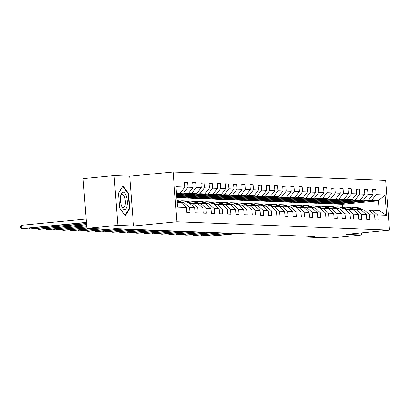 <?xml version="1.0" encoding="UTF-8"?>
<svg xmlns="http://www.w3.org/2000/svg" width="410" height="410" viewBox="0 0 410 410"><rect width="100%" height="100%" fill="white"/><g stroke="black" fill="none" stroke-linecap="round" stroke-linejoin="round"><path stroke-width="0.61" d="M114.077 175.603L117.906 225.367L133.532 225.982L129.703 176.218L114.077 175.603L83.071 178.627L86.899 228.39L109.183 229.272L115.384 228.662L314.624 236.529L308.422 237.134L330.706 238.015L361.712 234.991L361.548 232.865M129.703 176.218L173.112 171.985L385.672 180.374L389.5 230.138L176.941 221.748L173.112 171.985M177.181 202.458L181.082 202.612L186.458 207.506L186.837 212.416L189.984 212.544L189.604 207.634L194.637 207.829L195.016 212.739L198.163 212.867L197.784 207.957L202.817 208.152L203.196 213.062L206.343 213.19L205.963 208.28L210.996 208.475L211.375 213.384L214.517 213.513L214.143 208.603L219.176 208.803L219.555 213.707L222.697 213.835L222.322 208.926L227.355 209.126L227.734 214.03L230.876 214.158L230.502 209.249L235.535 209.448L235.914 214.353L239.056 214.481L238.681 209.571L243.714 209.771L244.093 214.676L247.235 214.804L246.861 209.894L251.894 210.094L252.268 214.999L255.415 215.127L255.04 210.217L260.073 210.417L260.447 215.322L263.594 215.45L263.22 210.54L268.253 210.74L268.627 215.645L271.774 215.773L271.399 210.863L276.432 211.063L276.806 215.967L279.953 216.096L279.579 211.186L284.612 211.386L284.986 216.29L288.133 216.418L287.753 211.509L292.791 211.709L293.165 216.613L296.312 216.741L295.933 211.832L300.971 212.031L301.345 216.936L304.492 217.064L304.112 212.154L309.15 212.354L309.524 217.259L312.671 217.387L312.292 212.477L317.33 212.677L317.704 217.582L320.851 217.71L320.471 212.8L325.504 213L325.883 217.905L329.03 218.033L328.651 213.123L333.684 213.323L334.063 218.228L337.21 218.356L336.83 213.446L341.863 213.646L342.242 218.55L345.389 218.679L345.01 213.769L350.043 213.969L350.422 218.873L353.569 219.001L353.189 214.092L358.222 214.292L358.601 219.196L361.748 219.324L361.369 214.415L366.402 214.614L366.781 219.519L369.928 219.647L369.548 214.737L374.581 214.937L374.96 219.842L378.107 219.97L377.728 215.06L386.64 215.414L385.067 194.97L378.425 200.751L371.609 200.48L335.641 203.99L342.458 204.257L378.425 200.751L379.168 210.433L386.64 215.414M186.458 207.506L177.545 207.158L175.972 186.714L184.884 187.068L184.505 182.158L187.652 182.281L184.541 182.583M385.067 194.97L376.154 194.617L375.775 189.707L372.634 189.584L373.008 194.494L367.975 194.294L367.596 189.384L364.454 189.261L364.828 194.171L359.795 193.971L359.421 189.061L356.275 188.938L356.649 193.848L351.616 193.648L351.242 188.738L348.095 188.615L348.469 193.525L343.436 193.325L343.062 188.415L339.916 188.292L340.29 193.202L335.257 193.002L334.883 188.093L331.736 187.97L332.115 192.879L327.077 192.679L326.703 187.77L323.557 187.647L323.936 192.556L318.898 192.357L318.524 187.447L315.377 187.324L315.756 192.234L310.718 192.034L310.344 187.124L307.198 187.001L307.577 191.911L302.539 191.711L302.165 186.801L299.018 186.678L299.397 191.588L294.365 191.388L293.985 186.478L290.839 186.355L291.218 191.265L286.185 191.065L285.806 186.155L282.659 186.032L283.038 190.942L278.006 190.742L277.626 185.832L274.48 185.709L274.859 190.619L269.826 190.419L269.447 185.51L266.3 185.387L266.679 190.296L261.647 190.096L261.267 185.187L258.121 185.064L258.5 189.973L253.467 189.774L253.088 184.864L249.941 184.741L250.32 189.651L245.288 189.451L244.908 184.541L241.762 184.418L242.141 189.328L237.108 189.128L236.729 184.218L233.582 184.095L233.961 189.005L228.929 188.805L228.549 183.895L225.403 183.772L225.782 188.682L220.749 188.482L220.37 183.572L217.223 183.449L217.602 188.359L212.57 188.159L212.19 183.249L209.044 183.126L209.423 188.036L204.39 187.836L204.011 182.927L200.864 182.804L201.243 187.713L196.211 187.513L195.831 182.604L192.685 182.481L193.064 187.39L188.031 187.191L187.652 182.281M194.637 207.829L189.261 202.935L181.512 203.001M176.51 193.735L183.485 193.054L188.518 193.253L176.566 194.417M184.228 202.735L189.604 207.634M188.031 187.191L183.485 193.054M193.064 187.39L188.518 193.253M202.817 208.152L197.441 203.257L189.692 203.324M176.597 194.847L191.665 193.376L196.697 193.576L176.648 195.529M192.408 203.058L197.784 207.957M196.211 187.513L191.665 193.376M201.243 187.713L196.697 193.576M210.996 208.475L205.62 203.58L197.871 203.647M176.684 195.959L199.844 193.699L204.877 193.899L176.736 196.641M200.587 203.38L205.963 208.28M204.39 187.836L199.844 193.699M209.423 188.036L204.877 193.899M219.176 208.803L213.8 203.903L206.051 203.97M176.766 197.072L208.024 194.022L213.056 194.222L176.818 197.717M208.767 203.703L214.143 208.603M212.57 188.159L208.024 194.022M217.602 188.359L213.056 194.222M227.355 209.126L221.979 204.226L214.23 204.293M180.231 197.851L216.203 194.345L221.236 194.545L185.264 198.05L178.063 197.635M216.946 204.026L222.322 208.926M220.749 188.482L216.203 194.345M225.782 188.682L221.236 194.545M235.535 209.448L230.159 204.549L222.404 204.616M188.41 198.173L224.383 194.668L229.415 194.868L193.443 198.373L186.242 197.958M225.126 204.349L230.502 209.249M228.929 188.805L224.383 194.668M233.961 189.005L229.415 194.868M243.714 209.771L238.338 204.872L230.584 204.938M196.59 198.496L232.557 194.991L237.595 195.191L201.623 198.696L194.422 198.281M233.305 204.672L238.681 209.571M237.108 189.128L232.557 194.991M242.141 189.328L237.595 195.191M251.894 210.094L246.518 205.195L238.763 205.261M204.769 198.819L240.737 195.314L245.774 195.514L209.802 199.019L202.601 198.604M241.485 204.995L246.861 209.894M245.288 189.451L240.737 195.314M250.32 189.651L245.774 195.514M260.073 210.417L254.697 205.518L246.943 205.584M212.949 199.142L248.916 195.637L253.954 195.836L217.982 199.342L210.781 198.927M249.664 205.318L255.04 210.217M253.467 189.774L248.916 195.637M258.5 189.973L253.954 195.836M268.253 210.74L262.877 205.84L255.122 205.907M221.128 199.465L257.096 195.959L262.133 196.159L226.161 199.665L218.96 199.25M257.844 205.641L263.22 210.54M261.647 190.096L257.096 195.959M266.679 190.296L262.133 196.159M276.432 211.063L271.056 206.163L263.302 206.23M229.308 199.788L265.275 196.282L270.308 196.482L234.341 199.988L227.14 199.573M266.023 205.963L271.399 210.863M269.826 190.419L265.275 196.282M274.859 190.619L270.308 196.482M284.612 211.386L279.236 206.486L271.481 206.553M237.487 200.111L273.455 196.605L278.487 196.805L242.52 200.311L235.32 199.895M274.203 206.286L279.579 211.186M278.006 190.742L273.455 196.605M283.038 190.942L278.487 196.805M292.791 211.709L287.415 206.809L279.661 206.876M245.667 200.439L281.634 196.928L286.667 197.128L250.7 200.633L243.499 200.218M282.382 206.609L287.753 211.509M286.185 191.065L281.634 196.928M291.218 191.265L286.667 197.128M300.971 212.031L295.595 207.132L287.84 207.199M253.846 200.762L289.814 197.251L294.846 197.451L258.879 200.956L251.678 200.541M290.562 206.932L295.933 211.832M294.365 191.388L289.814 197.251M299.397 191.588L294.846 197.451M309.15 212.354L303.774 207.455L296.02 207.522M262.026 201.084L297.993 197.574L303.026 197.774L267.059 201.279L259.858 200.864M298.741 207.255L304.112 212.154M302.539 191.711L297.993 197.574M307.577 191.911L303.026 197.774M317.33 212.677L311.954 207.778L304.199 207.844M270.205 201.407L306.173 197.897L311.205 198.097L275.238 201.602L268.037 201.187M306.921 207.583L312.292 212.477M310.718 192.034L306.173 197.897M315.756 192.234L311.205 198.097M325.504 213L320.133 208.101L312.379 208.167M278.385 201.73L314.352 198.22L319.385 198.419L283.418 201.925L276.217 201.51M315.1 207.906L320.471 212.8M318.898 192.357L314.352 198.22M323.936 192.556L319.385 198.419M333.684 213.323L328.313 208.423L320.558 208.49M286.564 202.053L322.532 198.542L327.564 198.742L291.597 202.248L284.396 201.833M323.275 208.229L328.651 213.123M327.077 192.679L322.532 198.542M332.115 192.879L327.564 198.742M341.863 213.646L336.492 208.746L328.738 208.813M294.744 202.376L330.711 198.865L335.744 199.065L299.777 202.571L292.576 202.156M331.454 208.552L336.83 213.446M335.257 193.002L330.711 198.865M340.29 193.202L335.744 199.065M350.043 213.969L344.672 209.069L336.917 209.136M302.923 202.699L338.891 199.188L343.923 199.388L307.956 202.894L300.755 202.478M339.634 208.874L345.01 213.769M343.436 193.325L338.891 199.188M348.469 193.525L343.923 199.388M358.222 214.292L352.851 209.392L345.097 209.459M311.103 203.022L347.07 199.511L352.103 199.711L316.136 203.216L308.935 202.801M347.813 209.197L353.189 214.092M351.616 193.648L347.07 199.511M356.649 193.848L352.103 199.711M366.402 214.614L361.026 209.715L353.276 209.782M319.282 203.345L355.25 199.834L360.282 200.034L324.315 203.539L317.114 203.124M355.993 209.52L361.369 214.415M359.795 193.971L355.25 199.834M364.828 194.171L360.282 200.034M374.581 214.937L369.205 210.038L361.456 210.104M327.462 203.667L363.429 200.157L368.462 200.357L332.495 203.862L325.294 203.447M364.172 209.843L369.548 214.737M367.975 194.294L363.429 200.157M373.008 194.494L368.462 200.357M379.168 210.433L372.352 210.166L369.635 210.427M372.352 210.166L377.728 215.06M376.154 194.617L371.609 200.48M117.906 225.367L86.899 228.39M133.532 225.982L176.941 221.748M389.5 230.138L346.091 234.371L361.712 234.991M308.356 236.283L308.422 237.134M342.693 207.378L342.458 204.257M176.479 193.305L180.338 192.931L176.438 192.777M344.907 202.653L344.933 202.945L335.641 203.99M335.631 203.852L333.473 203.77M184.884 187.068L180.338 192.931M375.775 189.707L372.664 190.009M344.933 202.945L342.775 202.863M336.728 202.33L336.753 202.622L327.452 203.529M336.753 202.622L334.596 202.54M367.596 189.384L364.485 189.686M328.548 202.007L328.574 202.299L319.272 203.206M328.574 202.299L326.416 202.217M359.421 189.061L356.305 189.364M320.369 201.684L320.394 201.976L311.093 202.883M320.394 201.976L318.237 201.894M351.242 188.738L348.126 189.041M312.189 201.361L312.215 201.653L302.913 202.56M312.215 201.653L310.057 201.571M343.062 188.415L339.946 188.718M304.01 201.038L304.035 201.33L294.734 202.238M304.035 201.33L301.878 201.248M334.883 188.093L331.767 188.395M295.83 200.715L295.856 201.008L286.554 201.915M295.856 201.008L293.698 200.926M326.703 187.77L323.587 188.072M287.651 200.393L287.676 200.685L278.375 201.592M287.676 200.685L285.519 200.603M318.524 187.447L315.408 187.749M279.476 200.07L279.497 200.362L270.195 201.269M279.497 200.362L277.339 200.28M310.344 187.124L307.228 187.426M271.297 199.747L271.317 200.039L262.016 200.946M271.317 200.039L269.16 199.957M302.165 186.801L299.049 187.103M263.117 199.424L263.138 199.716L253.836 200.623M263.138 199.716L260.98 199.634M293.985 186.478L290.869 186.781M254.938 199.101L254.958 199.393L245.657 200.3M254.958 199.393L252.801 199.311M285.806 186.155L282.69 186.458M246.758 198.778L246.779 199.07L237.477 199.977M246.779 199.07L244.621 198.988M277.626 185.832L274.51 186.135M238.579 198.455L238.599 198.748L229.298 199.655M238.599 198.748L236.442 198.665M269.447 185.51L266.331 185.812M230.399 198.132L230.42 198.425L221.118 199.332M230.42 198.425L228.262 198.343M261.267 185.187L258.156 185.489M222.22 197.81L222.24 198.102L212.939 199.009M222.24 198.102L220.083 198.02M253.088 184.864L249.977 185.166M214.04 197.487L214.061 197.779L204.759 198.686M214.061 197.779L211.903 197.697M244.908 184.541L241.797 184.843M205.861 197.164L205.881 197.456L196.58 198.363M205.881 197.456L203.724 197.374M236.729 184.218L233.618 184.52M197.681 196.841L197.702 197.133L188.4 198.04M197.702 197.133L195.544 197.051M228.549 183.895L225.438 184.198M189.502 196.518L189.522 196.81L180.221 197.717M189.522 196.81L187.365 196.728M220.37 183.572L217.259 183.875M181.322 196.195L181.343 196.487L176.756 196.933M181.343 196.487L179.185 196.405M212.19 183.249L209.079 183.552M204.011 182.927L200.9 183.229M195.831 182.604L192.72 182.906M119.638 208.101L125.27 215.793L129.755 208.495L128.602 193.51L122.964 185.817L118.485 193.11L119.638 208.101M128.069 193.561L128.602 193.51M129.165 208.557L129.755 208.495M355.475 209.479A8.574 7.903 -87.7 0 0 354.681 209.633M362.881 209.966L360.995 208.869A10.332 9.522 -87.7 0 0 356.859 207.655L355.859 207.619A10.332 9.522 -87.7 0 0 355.547 207.609M359.929 209.674L358.371 208.767A10.332 9.522 -87.7 0 0 354.235 207.552A10.332 9.522 -87.7 0 0 351.442 207.896M355.742 209.541A8.574 7.903 -87.7 0 0 354.168 209.305A8.574 7.903 -87.7 0 0 354.117 209.305M362.081 210.043L359.995 208.828A10.332 9.522 -87.7 0 0 355.859 207.619M354.373 209.454A8.574 7.903 92.3 0 1 354.978 209.387M209.951 235.125L210.022 236.058L236.708 233.454M208.757 235.237L210.022 236.058L211.334 236.109L238.02 233.505M354.235 207.552L355.234 207.593A10.332 9.522 92.3 0 1 359.365 208.803L360.928 209.715M354.665 209.346A8.574 7.903 -87.7 0 0 354.23 209.372M361.195 209.869L361.579 210.094M124.543 209.571A8.779 3.382 84.4 0 0 127.279 200.961A8.779 3.382 84.4 0 0 123.2 192.085A8.779 3.382 84.4 0 0 120.847 195.037A8.779 3.382 84.4 0 0 122.021 207.096A8.779 3.382 84.4 0 0 124.543 209.571M121.673 206.291A6.647 2.562 84.4 0 0 123.251 207.557A6.647 2.562 84.4 0 0 123.384 207.552A6.647 2.562 84.4 0 0 125.306 200.864A6.647 2.562 84.4 0 0 122.231 194.32A6.647 2.562 84.4 0 0 122.098 194.325A6.647 2.562 84.4 0 0 120.658 195.893M118.495 193.238L122.754 186.309L128.217 193.761L129.334 208.285L124.988 215.347L119.633 208.039M347.296 209.156A8.574 7.903 -87.7 0 0 346.501 209.31M354.701 209.643L352.815 208.546A10.332 9.522 -87.7 0 0 348.679 207.332L347.68 207.296A10.332 9.522 -87.7 0 0 347.367 207.286M351.749 209.351L350.191 208.444A10.332 9.522 -87.7 0 0 346.055 207.229A10.332 9.522 -87.7 0 0 343.262 207.573M347.562 209.218A8.574 7.903 -87.7 0 0 345.989 208.982A8.574 7.903 -87.7 0 0 345.937 208.982M353.902 209.72L351.816 208.505A10.332 9.522 -87.7 0 0 347.68 207.296M346.194 209.131A8.574 7.903 92.3 0 1 346.798 209.064M201.771 234.802L201.843 235.735L228.529 233.131M200.577 234.915L201.843 235.735L203.155 235.786L229.841 233.182M346.055 207.229L347.055 207.27A10.332 9.522 92.3 0 1 351.191 208.48L352.749 209.392M346.486 209.023A8.574 7.903 -87.7 0 0 346.05 209.049M353.015 209.546L353.399 209.771M339.116 208.833A8.574 7.903 -87.7 0 0 338.322 208.987M346.522 209.32L344.636 208.224A10.332 9.522 -87.7 0 0 340.5 207.009L339.5 206.973A10.332 9.522 -87.7 0 0 339.188 206.963M343.57 209.028L342.012 208.121A10.332 9.522 -87.7 0 0 337.876 206.906A10.332 9.522 -87.7 0 0 335.083 207.25M339.383 208.895A8.574 7.903 -87.7 0 0 337.809 208.659A8.574 7.903 -87.7 0 0 337.758 208.659M345.722 209.397L343.636 208.183A10.332 9.522 -87.7 0 0 339.5 206.973M338.014 208.808A8.574 7.903 92.3 0 1 338.619 208.741M193.592 234.479L193.663 235.412L220.349 232.808M192.398 234.592L193.663 235.412L194.975 235.463L221.661 232.859M337.876 206.906L338.875 206.947A10.332 9.522 92.3 0 1 343.011 208.157L344.569 209.069M338.306 208.7A8.574 7.903 -87.7 0 0 337.871 208.726M344.836 209.223L345.22 209.448M330.937 208.511A8.574 7.903 -87.7 0 0 330.147 208.664L328.277 207.578A10.332 9.522 -87.7 0 0 324.141 206.363L323.147 206.327A10.332 9.522 -87.7 0 0 322.829 206.317M338.342 208.997L336.456 207.901A10.332 9.522 -87.7 0 0 332.32 206.686L331.321 206.65A10.332 9.522 -87.7 0 0 331.008 206.64M335.39 208.705L333.832 207.798A10.332 9.522 -87.7 0 0 329.696 206.584A10.332 9.522 -87.7 0 0 326.903 206.927M331.203 208.572A8.574 7.903 -87.7 0 0 329.63 208.336A8.574 7.903 -87.7 0 0 329.579 208.336M337.548 209.074L335.457 207.86A10.332 9.522 -87.7 0 0 331.321 206.65M329.835 208.485A8.574 7.903 92.3 0 1 330.439 208.418M185.417 234.156L185.489 235.089L212.17 232.485M184.218 234.269L185.489 235.089L186.796 235.14L213.482 232.537M329.696 206.584L330.696 206.625A10.332 9.522 92.3 0 1 334.832 207.834L336.39 208.746M330.127 208.377A8.574 7.903 -87.7 0 0 329.691 208.403M336.656 208.9L337.046 209.126M322.757 208.188A8.574 7.903 -87.7 0 0 321.968 208.341M327.211 208.382L325.653 207.475A10.332 9.522 -87.7 0 0 321.517 206.261A10.332 9.522 -87.7 0 0 318.724 206.604M323.024 208.249A8.574 7.903 -87.7 0 0 321.45 208.013A8.574 7.903 -87.7 0 0 321.399 208.013M329.368 208.751L327.277 207.537A10.332 9.522 -87.7 0 0 323.147 206.327M321.655 208.162A8.574 7.903 92.3 0 1 322.26 208.095M177.238 233.833L177.31 234.766L203.99 232.162M176.039 233.946L177.31 234.766L178.616 234.817L205.302 232.214M321.517 206.261L322.516 206.302A10.332 9.522 92.3 0 1 326.652 207.511L328.21 208.423M321.947 208.054A8.574 7.903 -87.7 0 0 321.512 208.08M328.477 208.577L328.866 208.803M314.578 207.865A8.574 7.903 -87.7 0 0 313.788 208.019M321.983 208.352L320.097 207.255A10.332 9.522 -87.7 0 0 315.961 206.04L314.967 206.004A10.332 9.522 -87.7 0 0 314.649 205.994M319.031 208.06L317.473 207.152A10.332 9.522 -87.7 0 0 313.337 205.938A10.332 9.522 -87.7 0 0 310.544 206.281M314.844 207.926A8.574 7.903 -87.7 0 0 313.271 207.691A8.574 7.903 -87.7 0 0 313.219 207.691M321.189 208.429L319.098 207.214A10.332 9.522 -87.7 0 0 314.967 206.004M313.476 207.839A8.574 7.903 92.3 0 1 314.08 207.773M169.058 233.51L169.13 234.443L195.811 231.84M167.859 233.623L169.13 234.443L170.437 234.494L197.123 231.891M313.337 205.938L314.337 205.979A10.332 9.522 92.3 0 1 318.473 207.188L320.031 208.095M313.768 207.732A8.574 7.903 -87.7 0 0 313.332 207.757M320.297 208.254L320.687 208.48M306.398 207.542A8.574 7.903 -87.7 0 0 305.609 207.696M313.804 208.029L311.918 206.932A10.332 9.522 -87.7 0 0 307.782 205.717L306.788 205.682A10.332 9.522 -87.7 0 0 306.47 205.671M310.852 207.737L309.294 206.83A10.332 9.522 -87.7 0 0 305.158 205.615A10.332 9.522 -87.7 0 0 302.365 205.958M306.665 207.603A8.574 7.903 -87.7 0 0 305.091 207.368A8.574 7.903 -87.7 0 0 305.04 207.368M313.009 208.106L310.918 206.891A10.332 9.522 -87.7 0 0 306.788 205.682M305.296 207.516A8.574 7.903 92.3 0 1 305.901 207.45M160.879 233.187L160.951 234.12L187.631 231.517M159.68 233.3L160.951 234.12L162.257 234.171L188.943 231.568M305.158 205.615L306.157 205.656A10.332 9.522 92.3 0 1 310.293 206.865L311.851 207.773M305.588 207.409A8.574 7.903 -87.7 0 0 305.153 207.434M312.118 207.931L312.507 208.157M298.219 207.219A8.574 7.903 -87.7 0 0 297.429 207.373M305.624 207.706L303.738 206.609A10.332 9.522 -87.7 0 0 299.602 205.395L298.608 205.359A10.332 9.522 -87.7 0 0 298.29 205.348M302.677 207.414L301.114 206.507A10.332 9.522 -87.7 0 0 296.978 205.292A10.332 9.522 -87.7 0 0 294.185 205.635M298.485 207.281A8.574 7.903 -87.7 0 0 296.912 207.045A8.574 7.903 -87.7 0 0 296.861 207.045M304.83 207.783L302.739 206.568A10.332 9.522 -87.7 0 0 298.608 205.359M297.117 207.193A8.574 7.903 92.3 0 1 297.721 207.127M152.699 232.865L152.771 233.797L179.452 231.194M151.5 232.977L152.771 233.797L154.078 233.849L180.764 231.245M296.978 205.292L297.978 205.333A10.332 9.522 92.3 0 1 302.114 206.543L303.672 207.45M297.409 207.086A8.574 7.903 -87.7 0 0 296.973 207.111M303.938 207.609L304.328 207.834M290.039 206.896A8.574 7.903 -87.7 0 0 289.25 207.05L287.379 205.963A10.332 9.522 -87.7 0 0 283.243 204.749L282.249 204.713A10.332 9.522 -87.7 0 0 281.931 204.703M297.445 207.383L295.559 206.286A10.332 9.522 -87.7 0 0 291.423 205.072L290.429 205.036A10.332 9.522 -87.7 0 0 290.111 205.026M294.498 207.091L292.935 206.184A10.332 9.522 -87.7 0 0 288.799 204.969A10.332 9.522 -87.7 0 0 286.006 205.313M290.306 206.958A8.574 7.903 -87.7 0 0 288.732 206.722A8.574 7.903 -87.7 0 0 288.681 206.722M296.65 207.46L294.564 206.245A10.332 9.522 -87.7 0 0 290.429 205.036M288.937 206.871A8.574 7.903 92.3 0 1 289.542 206.799M144.52 232.542L144.592 233.474L171.272 230.871M143.321 232.654L144.592 233.474L145.898 233.526L172.584 230.922M288.799 204.969L289.798 205.01A10.332 9.522 92.3 0 1 293.934 206.22L295.492 207.127M289.229 206.763A8.574 7.903 -87.7 0 0 288.794 206.789M295.759 207.286L296.148 207.511M281.86 206.573A8.574 7.903 -87.7 0 0 281.07 206.727M286.318 206.768L284.755 205.861A10.332 9.522 -87.7 0 0 280.624 204.646A10.332 9.522 -87.7 0 0 277.826 204.99M282.126 206.635A8.574 7.903 -87.7 0 0 280.553 206.399A8.574 7.903 -87.7 0 0 280.502 206.399M288.471 207.137L286.385 205.922A10.332 9.522 -87.7 0 0 282.249 204.713M280.758 206.548A8.574 7.903 92.3 0 1 281.362 206.476M136.34 232.219L136.412 233.152L163.093 230.548M135.141 232.332L136.412 233.152L137.724 233.203L164.405 230.599M280.624 204.646L281.619 204.687A10.332 9.522 92.3 0 1 285.755 205.897L287.313 206.804M281.05 206.44A8.574 7.903 -87.7 0 0 280.614 206.466M287.584 206.963L287.969 207.188M273.68 206.25A8.574 7.903 -87.7 0 0 272.891 206.404M281.086 206.737L279.2 205.641A10.332 9.522 -87.7 0 0 275.064 204.426L274.07 204.39A10.332 9.522 -87.7 0 0 273.752 204.38M278.139 206.445L276.576 205.538A10.332 9.522 -87.7 0 0 272.445 204.323A10.332 9.522 -87.7 0 0 269.647 204.662M273.947 206.312A8.574 7.903 -87.7 0 0 272.373 206.076A8.574 7.903 -87.7 0 0 272.322 206.076M280.291 206.814L278.205 205.6A10.332 9.522 -87.7 0 0 274.07 204.39M272.578 206.225A8.574 7.903 92.3 0 1 273.183 206.153M128.161 231.896L128.233 232.829L154.913 230.225M126.962 232.009L128.233 232.829L129.545 232.88L156.225 230.276M272.445 204.323L273.439 204.364A10.332 9.522 92.3 0 1 277.575 205.574L279.133 206.481M272.87 206.117A8.574 7.903 -87.7 0 0 272.435 206.143M279.405 206.64L279.789 206.865M265.501 205.928A8.574 7.903 -87.7 0 0 264.711 206.081M272.906 206.414L271.02 205.318A10.332 9.522 -87.7 0 0 266.884 204.103L265.89 204.067A10.332 9.522 -87.7 0 0 265.572 204.057M269.959 206.122L268.396 205.215A10.332 9.522 -87.7 0 0 264.265 204.001A10.332 9.522 -87.7 0 0 261.467 204.339M265.767 205.989A8.574 7.903 -87.7 0 0 264.194 205.753A8.574 7.903 -87.7 0 0 264.142 205.753M272.112 206.491L270.026 205.277A10.332 9.522 -87.7 0 0 265.89 204.067M264.399 205.902A8.574 7.903 92.3 0 1 265.003 205.83M119.981 231.573L120.053 232.506L146.739 229.902M118.782 231.686L120.053 232.506L121.365 232.557L148.046 229.954M264.265 204.001L265.26 204.042A10.332 9.522 92.3 0 1 269.396 205.251L270.954 206.158M264.691 205.794A8.574 7.903 -87.7 0 0 264.255 205.82M271.225 206.317L271.61 206.543M257.321 205.605A8.574 7.903 -87.7 0 0 256.532 205.758M264.727 206.092L262.841 204.995A10.332 9.522 -87.7 0 0 258.705 203.78L257.711 203.744A10.332 9.522 -87.7 0 0 257.393 203.734M261.78 205.799L260.222 204.892A10.332 9.522 -87.7 0 0 256.086 203.678A10.332 9.522 -87.7 0 0 253.288 204.016M257.588 205.666A8.574 7.903 -87.7 0 0 256.014 205.43A8.574 7.903 -87.7 0 0 255.963 205.43M263.932 206.168L261.846 204.954A10.332 9.522 -87.7 0 0 257.711 203.744M256.219 205.579A8.574 7.903 92.3 0 1 256.824 205.507M111.802 231.25L111.874 232.183L138.559 229.579M110.603 231.363L111.874 232.183L113.186 232.234L139.866 229.631M256.086 203.678L257.08 203.719A10.332 9.522 92.3 0 1 261.216 204.928L262.774 205.835M256.511 205.466A8.574 7.903 -87.7 0 0 256.076 205.497M263.046 205.994L263.43 206.22M249.142 205.282A8.574 7.903 -87.7 0 0 248.352 205.436L246.482 204.349A10.332 9.522 -87.7 0 0 242.346 203.135L241.352 203.099A10.332 9.522 -87.7 0 0 241.034 203.088M256.547 205.769L254.661 204.672A10.332 9.522 -87.7 0 0 250.525 203.457L249.531 203.421A10.332 9.522 -87.7 0 0 249.213 203.411M253.6 205.477L252.042 204.57A10.332 9.522 -87.7 0 0 247.906 203.355A10.332 9.522 -87.7 0 0 245.108 203.693M249.408 205.343A8.574 7.903 -87.7 0 0 247.835 205.108A8.574 7.903 -87.7 0 0 247.783 205.108M255.753 205.846L253.667 204.631A10.332 9.522 -87.7 0 0 249.531 203.421M248.04 205.256A8.574 7.903 92.3 0 1 248.644 205.184M103.622 230.927L103.694 231.86L130.38 229.257M102.423 231.04L103.694 231.86L105.006 231.911L131.687 229.308M247.906 203.355L248.901 203.396A10.332 9.522 92.3 0 1 253.037 204.605L254.595 205.512M248.332 205.143A8.574 7.903 -87.7 0 0 247.896 205.174M254.866 205.671L255.251 205.897M240.962 204.959A8.574 7.903 -87.7 0 0 240.173 205.113M245.421 205.154L243.863 204.247A10.332 9.522 -87.7 0 0 239.727 203.032A10.332 9.522 -87.7 0 0 236.929 203.37M241.229 205.02A8.574 7.903 -87.7 0 0 239.655 204.785A8.574 7.903 -87.7 0 0 239.609 204.785M247.573 205.523L245.487 204.308A10.332 9.522 -87.7 0 0 241.352 203.099M239.86 204.933A8.574 7.903 92.3 0 1 240.465 204.862M95.443 230.604L95.515 231.537L122.2 228.934M94.244 230.717L95.515 231.537L96.827 231.588L123.507 228.985M239.727 203.032L240.721 203.073A10.332 9.522 92.3 0 1 244.857 204.282L246.415 205.19M240.152 204.821A8.574 7.903 -87.7 0 0 239.717 204.851M246.687 205.348L247.071 205.574M232.783 204.636A8.574 7.903 -87.7 0 0 231.993 204.79M240.188 205.123L238.302 204.026A10.332 9.522 -87.7 0 0 234.166 202.812L233.172 202.776A10.332 9.522 -87.7 0 0 232.854 202.765M237.241 204.831L235.683 203.924A10.332 9.522 -87.7 0 0 231.547 202.709A10.332 9.522 -87.7 0 0 228.749 203.047M233.049 204.698A8.574 7.903 -87.7 0 0 231.476 204.462A8.574 7.903 -87.7 0 0 231.43 204.462M239.394 205.2L237.308 203.985A10.332 9.522 -87.7 0 0 233.172 202.776M231.681 204.61A8.574 7.903 92.3 0 1 232.285 204.539M87.263 230.282L87.335 231.214L107.82 229.216M86.069 230.394L87.335 231.214L88.647 231.266L109.127 229.267M231.547 202.709L232.542 202.75A10.332 9.522 92.3 0 1 236.678 203.96L238.236 204.867M231.973 204.498A8.574 7.903 -87.7 0 0 231.537 204.528M238.507 205.026L238.892 205.251M224.603 204.313A8.574 7.903 -87.7 0 0 223.814 204.467M232.009 204.8L230.123 203.703A10.332 9.522 -87.7 0 0 225.987 202.489L224.993 202.453A10.332 9.522 -87.7 0 0 224.675 202.443M229.062 204.508L227.504 203.601A10.332 9.522 -87.7 0 0 223.368 202.386A10.332 9.522 -87.7 0 0 220.57 202.724M224.87 204.375A8.574 7.903 -87.7 0 0 223.296 204.139A8.574 7.903 -87.7 0 0 223.25 204.139M231.214 204.877L229.128 203.662A10.332 9.522 -87.7 0 0 224.993 202.453M223.501 204.288A8.574 7.903 92.3 0 1 224.106 204.216M79.084 229.959L79.156 230.891L99.64 228.893M77.89 230.071L79.156 230.891L80.468 230.943L100.947 228.944M223.368 202.386L224.362 202.427A10.332 9.522 92.3 0 1 228.498 203.637L230.056 204.544M223.793 204.175A8.574 7.903 -87.7 0 0 223.358 204.206M230.328 204.703L230.712 204.928M216.424 203.99A8.574 7.903 -87.7 0 0 215.634 204.144M223.829 204.477L221.943 203.38A10.332 9.522 -87.7 0 0 217.807 202.166L216.813 202.13A10.332 9.522 -87.7 0 0 216.5 202.12M220.882 204.185L219.324 203.278A10.332 9.522 -87.7 0 0 215.188 202.063A10.332 9.522 -87.7 0 0 212.39 202.402M216.69 204.052A8.574 7.903 -87.7 0 0 215.117 203.816A8.574 7.903 -87.7 0 0 215.071 203.816M223.035 204.554L220.949 203.339A10.332 9.522 -87.7 0 0 216.813 202.13M215.322 203.965A8.574 7.903 92.3 0 1 215.932 203.893M70.904 229.636L70.976 230.569L91.461 228.57M69.71 229.749L70.976 230.569L72.288 230.62L92.768 228.621M215.188 202.063L216.183 202.104A10.332 9.522 92.3 0 1 220.319 203.314L221.877 204.221M215.614 203.852A8.574 7.903 -87.7 0 0 215.178 203.878M222.148 204.38L222.533 204.605M208.244 203.667A8.574 7.903 -87.7 0 0 207.455 203.821L205.584 202.735A10.332 9.522 -87.7 0 0 201.448 201.52L200.454 201.479A10.332 9.522 -87.7 0 0 200.141 201.474M215.65 204.154L213.764 203.058A10.332 9.522 -87.7 0 0 209.628 201.843L208.634 201.807A10.332 9.522 -87.7 0 0 208.321 201.797M212.703 203.862L211.145 202.955A10.332 9.522 -87.7 0 0 207.009 201.74A10.332 9.522 -87.7 0 0 204.211 202.079M208.511 203.729A8.574 7.903 -87.7 0 0 206.937 203.493A8.574 7.903 -87.7 0 0 206.891 203.493M214.855 204.231L212.769 203.017A10.332 9.522 -87.7 0 0 208.634 201.807M207.142 203.642A8.574 7.903 92.3 0 1 207.752 203.57M62.725 229.313L62.797 230.246L86.864 227.898M61.531 229.426L62.797 230.246L64.109 230.297L86.874 228.078M207.009 201.74L208.003 201.781A10.332 9.522 92.3 0 1 212.139 202.991L213.697 203.898M207.434 203.529A8.574 7.903 -87.7 0 0 206.999 203.555M213.969 204.057L214.353 204.282M200.065 203.345A8.574 7.903 -87.7 0 0 199.275 203.498M204.523 203.539L202.965 202.632A10.332 9.522 -87.7 0 0 198.829 201.418A10.332 9.522 -87.7 0 0 196.031 201.756M200.331 203.406A8.574 7.903 -87.7 0 0 198.758 203.17A8.574 7.903 -87.7 0 0 198.712 203.17M206.676 203.908L204.59 202.694A10.332 9.522 -87.7 0 0 200.454 201.479M198.968 203.319A8.574 7.903 92.3 0 1 199.573 203.247M54.545 228.99L54.617 229.923L86.776 226.786M53.351 229.103L54.617 229.923L55.929 229.974L86.792 226.966M198.829 201.418L199.824 201.459A10.332 9.522 92.3 0 1 203.96 202.668L205.518 203.575M199.255 203.206A8.574 7.903 -87.7 0 0 198.819 203.232M205.789 203.734L206.174 203.96M191.885 203.022A8.574 7.903 -87.7 0 0 191.096 203.175M199.291 203.509L197.405 202.412A10.332 9.522 -87.7 0 0 193.269 201.197L192.275 201.156A10.332 9.522 -87.7 0 0 191.962 201.151M196.344 203.216L194.786 202.309A10.332 9.522 -87.7 0 0 190.65 201.095A10.332 9.522 -87.7 0 0 187.852 201.433M192.152 203.083A8.574 7.903 -87.7 0 0 190.578 202.847A8.574 7.903 -87.7 0 0 190.532 202.847M198.496 203.585L196.41 202.371A10.332 9.522 -87.7 0 0 192.275 201.156M190.788 202.996A8.574 7.903 92.3 0 1 191.393 202.924M46.366 228.667L46.438 229.6L86.689 225.674M45.172 228.78L46.438 229.6L47.75 229.651L86.705 225.854M190.65 201.095L191.644 201.136A10.332 9.522 92.3 0 1 195.78 202.345L197.338 203.252M191.075 202.883A8.574 7.903 -87.7 0 0 190.64 202.909M197.61 203.411L197.994 203.637M183.706 202.699A8.574 7.903 -87.7 0 0 182.916 202.853M191.111 203.186L189.225 202.089A10.332 9.522 -87.7 0 0 185.089 200.874L184.095 200.833A10.332 9.522 -87.7 0 0 183.782 200.828M188.164 202.894L186.606 201.986A10.332 9.522 -87.7 0 0 182.47 200.772A10.332 9.522 -87.7 0 0 179.672 201.11M183.972 202.76A8.574 7.903 -87.7 0 0 182.399 202.525A8.574 7.903 -87.7 0 0 182.353 202.525M190.317 203.263L188.231 202.048A10.332 9.522 -87.7 0 0 184.095 200.833M182.609 202.673A8.574 7.903 92.3 0 1 183.214 202.601M38.186 228.344L38.258 229.277L86.607 224.562M36.992 228.457L38.258 229.277L39.57 229.328L86.618 224.736M182.47 200.772L183.465 200.813A10.332 9.522 92.3 0 1 187.601 202.022L189.159 202.929M182.896 202.56A8.574 7.903 -87.7 0 0 182.46 202.586M189.43 203.088L189.815 203.314M182.932 202.863L181.046 201.766A10.332 9.522 -87.7 0 0 177.038 200.557M179.985 202.571L178.427 201.664A10.332 9.522 -87.7 0 0 177.074 201.018M182.137 202.94L180.051 201.725A10.332 9.522 -87.7 0 0 177.043 200.628M30.007 228.021L30.079 228.954L86.52 223.45M28.813 228.134L30.079 228.954L31.391 229.005L86.536 223.624M177.053 200.736A10.332 9.522 92.3 0 1 179.421 201.699L180.979 202.607M181.251 202.765L181.635 202.991M86.177 218.976L21.643 225.269L21.899 228.631L86.433 222.338M21.643 225.269L20.5 226.448L20.602 227.796L21.899 228.631L23.211 228.683L86.448 222.512M359.995 208.828L360.995 208.869M358.371 208.767L359.365 208.803M351.816 208.505L352.815 208.546M350.191 208.444L351.191 208.48M343.636 208.183L344.636 208.224M342.012 208.121L343.011 208.157M335.457 207.86L336.456 207.901M333.832 207.798L334.832 207.834M327.277 207.537L328.277 207.578M325.653 207.475L326.652 207.511M319.098 207.214L320.097 207.255M317.473 207.152L318.473 207.188M310.918 206.891L311.918 206.932M309.294 206.83L310.293 206.865M302.739 206.568L303.738 206.609M301.114 206.507L302.114 206.543M294.564 206.245L295.559 206.286M292.935 206.184L293.934 206.22M286.385 205.922L287.379 205.963M284.755 205.861L285.755 205.897M278.205 205.6L279.2 205.641M276.576 205.538L277.575 205.574M270.026 205.277L271.02 205.318M268.396 205.215L269.396 205.251M261.846 204.954L262.841 204.995M260.222 204.892L261.216 204.928M253.667 204.631L254.661 204.672M252.042 204.57L253.037 204.605M245.487 204.308L246.482 204.349M243.863 204.247L244.857 204.282M237.308 203.985L238.302 204.026M235.683 203.924L236.678 203.96M229.128 203.662L230.123 203.703M227.504 203.601L228.498 203.637M220.949 203.339L221.943 203.38M219.324 203.278L220.319 203.314M212.769 203.017L213.764 203.058M211.145 202.955L212.139 202.991M204.59 202.694L205.584 202.735M202.965 202.632L203.96 202.668M196.41 202.371L197.405 202.412M194.786 202.309L195.78 202.345M188.231 202.048L189.225 202.089M186.606 201.986L187.601 202.022M180.051 201.725L181.046 201.766M178.427 201.664L179.421 201.699"/></g></svg>
